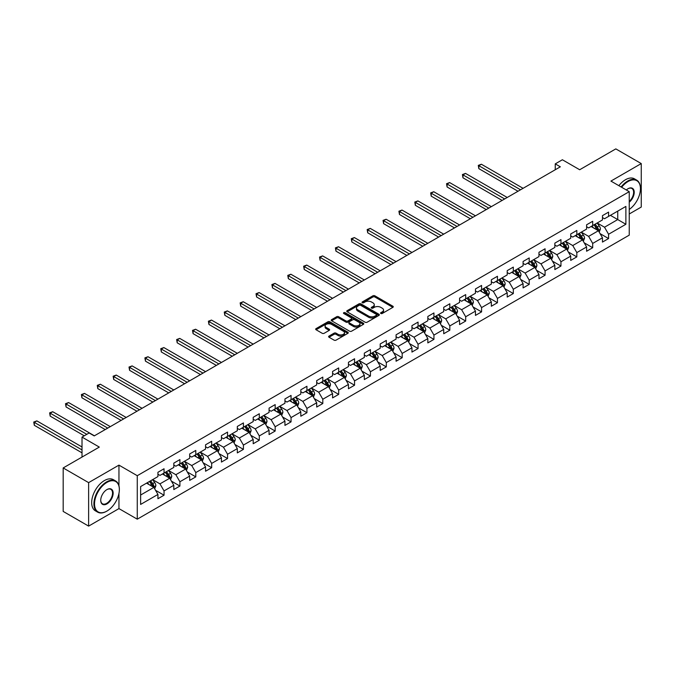 <?xml version="1.0" encoding="UTF-8"?>
<svg xmlns="http://www.w3.org/2000/svg" width="675" height="675" viewBox="0 0 675 675"><rect width="100%" height="100%" fill="white"/><g stroke="black" fill="none" stroke-linecap="round" stroke-linejoin="round"><path stroke-width="1.01" d="M380.843 313.487A0.987 0.574 0 0 0 382.244 313.487L392.858 307.353A1.409 0.818 0 0 0 393.272 306.779A1.409 0.818 0 0 0 392.858 306.205L374.878 295.819A1.409 0.818 0 0 0 372.878 295.819L362.264 301.953A0.987 0.574 0 0 0 363.665 302.754L365.032 301.961A4.522 2.607 0 0 1 371.427 301.961L372.929 302.83A4.522 2.607 0 0 1 374.254 304.678A4.522 2.607 0 0 1 372.929 306.517L371.554 307.311A0.987 0.574 0 0 0 372.954 308.121L374.321 307.327A4.522 2.607 0 0 1 380.717 307.327L382.219 308.197A4.522 2.607 0 0 1 383.543 310.036A4.522 2.607 0 0 1 382.219 311.884L380.843 312.677A0.987 0.574 0 0 0 380.843 313.487L380.843 312.677M329.02 336.082A1.409 0.818 0 0 0 328.607 336.656A1.409 0.818 0 0 0 329.02 337.23L334.066 340.141A1.409 0.818 0 0 0 336.066 340.141L347.853 333.34A1.409 0.818 0 0 0 348.266 332.767A1.409 0.818 0 0 0 347.853 332.184L329.873 321.806A1.409 0.818 0 0 0 327.873 321.806L316.086 328.607A1.409 0.818 0 0 0 315.672 329.189A1.409 0.818 0 0 0 316.086 329.763L322.177 333.281A1.409 0.818 0 0 0 324.177 333.281L329.223 330.37A1.409 0.818 0 0 0 329.636 329.788A1.409 0.818 0 0 0 329.223 329.214L326.202 327.468A3.78 2.185 0 0 1 325.097 325.932A3.78 2.185 0 0 1 327.426 323.916A3.78 2.185 0 0 1 331.543 324.388L343.381 331.223A3.78 2.185 0 0 1 344.486 332.767A3.78 2.185 0 0 1 342.157 334.775A3.78 2.185 0 0 1 338.04 334.302L336.066 333.163A1.409 0.818 0 0 0 334.066 333.163L329.02 336.082L329.02 337.23L334.066 334.344L334.066 333.163M629.243 213.992L641.25 207.056L641.25 163.578L615.811 148.888L579.682 169.746L562.376 159.756L555.255 163.873L560.343 166.809L94.222 435.915L89.134 432.979L82.013 437.096L82.013 457.068M118.952 485.764L118.952 465.126L88.628 482.633L63.18 467.944L99.309 447.086L82.013 437.096M118.952 465.126L137.27 475.698L629.243 191.666L629.243 235.145L137.27 519.176L137.27 475.698M641.25 163.578L610.926 181.086L629.243 191.666M365.133 322.211A1.409 0.818 0 0 0 367.132 322.211L378.92 315.402A1.409 0.818 0 0 0 379.333 314.828A1.409 0.818 0 0 0 378.92 314.246L360.939 303.868A1.409 0.818 0 0 0 358.94 303.868L347.152 310.677A1.409 0.818 0 0 0 346.739 311.251A1.409 0.818 0 0 0 347.152 311.825L365.133 322.211M344.098 313.698A0.987 0.574 0 0 1 345.102 313.841L345.102 312.66L363.386 323.215A1.409 0.818 0 0 1 363.8 323.798A1.409 0.818 0 0 1 363.386 324.371L351.599 331.18A1.409 0.818 0 0 1 349.599 331.18L331.619 320.794L336.665 317.908L336.665 316.727L331.619 319.638A1.409 0.818 0 0 0 331.206 320.22A1.409 0.818 0 0 0 331.619 320.794L331.619 319.638M336.665 317.908A1.409 0.818 0 0 1 338.664 317.908L338.664 316.727A1.409 0.818 0 0 0 336.665 316.727M338.664 316.727L345.954 320.937A1.409 0.818 0 0 0 347.954 320.937L351.295 319.005A1.409 0.818 0 0 0 351.709 318.431A1.409 0.818 0 0 0 351.295 317.858L343.71 313.47A0.987 0.574 0 0 1 345.102 312.66M88.628 482.633L88.628 526.112L63.18 511.422L63.18 467.944M155.545 490.303L164.042 495.205L164.042 490.919L173.812 485.274L173.812 489.569L179.913 486.042L179.913 481.748L189.683 476.111L189.683 480.398L195.792 476.871L195.792 472.584L205.563 466.94L205.563 471.234L211.672 467.708L211.672 463.421L221.442 457.777L221.442 462.063L227.543 458.544L227.543 454.25L237.313 448.613L237.313 452.9L243.422 449.373L243.422 445.087L253.192 439.442L253.192 443.737L259.301 440.21L259.301 435.923L269.072 430.279L269.072 434.565L275.172 431.047L275.172 426.752L284.943 421.116L284.943 425.402L291.052 421.875L291.052 417.589L300.822 411.944L300.822 416.239L306.931 412.712L306.931 408.417L316.702 402.781L316.702 407.067L322.802 403.54L322.802 399.254L332.573 393.618L332.573 397.904L338.681 394.377L338.681 390.091L348.452 384.446L348.452 388.741L354.561 385.214L354.561 380.919L364.331 375.283L364.331 379.569L370.432 376.043L370.432 371.756L380.202 366.112L380.202 370.406L386.311 366.879L386.311 362.593L396.082 356.948L396.082 361.235L402.19 357.716L402.19 353.422L411.952 347.785L411.952 352.072L418.061 348.545L418.061 344.258L427.832 338.614L427.832 342.908L433.941 339.382L433.941 335.087L443.711 329.451L443.711 333.737L449.82 330.218L449.82 325.924L459.582 320.288L459.582 324.574L465.691 321.047L465.691 316.761L475.462 311.116L475.462 315.411L481.57 311.884L481.57 307.589L491.341 301.953L491.341 306.239L497.45 302.712L497.45 298.426L507.212 292.781L507.212 297.076L513.321 293.549L513.321 289.263L523.091 283.618L523.091 287.913L529.2 284.386L529.2 280.091L538.971 274.455L538.971 278.741L545.071 275.214L545.071 270.928L554.842 265.283L554.842 269.578L560.95 266.051L560.95 261.765L570.721 256.12L570.721 260.407L576.83 256.888L576.83 252.593L586.6 246.957L586.6 251.243L592.701 247.717L592.701 243.43L602.471 237.786L602.471 242.08L608.58 238.553L608.58 234.259L625.885 224.277L625.885 206.415L617.743 211.115L617.743 219.569L625.885 224.277M164.042 495.205L157.933 498.732L157.933 494.446L140.628 504.428L140.628 486.565L157.933 476.575L157.933 472.289L164.042 468.762L164.042 473.057L173.812 467.412L173.812 463.126L179.913 459.599L179.913 463.885L189.683 458.249L189.683 453.954L195.792 450.436L195.792 454.722L205.563 449.077L205.563 444.791L211.672 441.264L211.672 445.559L221.442 439.914L221.442 435.628L227.543 432.101L227.543 436.388L237.313 430.751L237.313 426.457L243.422 422.93L243.422 427.224L253.192 421.58L253.192 417.293L259.301 413.767L259.301 418.053L269.072 412.417L269.072 408.13L275.172 404.603L275.172 408.89L284.943 403.253L284.943 398.959L291.052 395.432L291.052 399.727L300.822 394.082L300.822 389.796L306.931 386.269L306.931 390.555L316.702 384.919L316.702 380.624L322.802 377.106L322.802 381.392L332.573 375.747L332.573 371.461L338.681 367.934L338.681 372.229L348.452 366.584L348.452 362.298L354.561 358.771L354.561 363.057L364.331 357.421L364.331 353.126L370.432 349.608L370.432 353.894L380.202 348.249L380.202 343.963L386.311 340.436L386.311 344.731L396.082 339.086L396.082 334.8L402.19 331.273L402.19 335.559L411.952 329.923L411.952 325.628L418.061 322.102L418.061 326.396L427.832 320.752L427.832 316.465L433.941 312.938L433.941 317.225L443.711 311.588L443.711 307.302L449.82 303.775L449.82 308.062L459.582 302.425L459.582 298.131L465.691 294.604L465.691 298.898L475.462 293.254L475.462 288.968L481.57 285.441L481.57 289.727L491.341 284.091L491.341 279.796L497.45 276.277L497.45 280.564L507.212 274.919L507.212 270.633L513.321 267.106L513.321 271.401L523.091 265.756L523.091 261.47L529.2 257.943L529.2 262.229L538.971 256.593L538.971 252.298L545.071 248.78L545.071 253.066L554.842 247.421L554.842 243.135L560.95 239.608L560.95 243.903L570.721 238.258L570.721 233.972L576.83 230.445L576.83 234.731L586.6 229.095L586.6 224.8L592.701 221.273L592.701 225.568L602.471 219.923L602.471 215.637L608.58 212.11L608.58 216.397L625.885 206.415M162.413 473.993L169.737 478.229L159.967 483.865L152.643 479.638M157.933 474.23L159.967 475.403L164.042 473.057M159.967 483.865L164.042 490.919M169.737 478.229L173.812 485.274M178.284 464.83L185.617 469.057L175.846 474.702L168.514 470.467M173.812 465.067L175.846 466.239L179.913 463.885M175.846 474.702L179.913 481.748M185.617 469.057L189.683 476.111M194.164 455.659L201.488 459.894L191.725 465.531L184.393 461.303M189.683 455.895L191.725 457.068L195.792 454.722M191.725 465.531L195.792 472.584M201.488 459.894L205.563 466.94M210.043 446.496L217.367 450.723L207.596 456.368L200.273 452.14M205.563 446.732L207.596 447.905L211.672 445.559M207.596 456.368L211.672 463.421M217.367 450.723L221.442 457.777M225.914 437.333L233.246 441.56L223.476 447.204L216.143 442.969M221.442 437.56L223.476 438.742L227.543 436.388M223.476 447.204L227.543 454.25M233.246 441.56L237.313 448.613M241.793 428.161L249.117 432.397L239.347 438.033L232.023 433.806M237.313 428.397L239.347 429.57L243.422 427.224M239.347 438.033L243.422 445.087M249.117 432.397L253.192 439.442M257.673 418.998L264.997 423.225L255.226 428.87L247.902 424.634M253.192 419.234L255.226 420.407L259.301 418.053M255.226 428.87L259.301 435.923M264.997 423.225L269.072 430.279M273.544 409.835L280.876 414.062L271.105 419.698L263.773 415.471M269.072 410.062L271.105 411.244L275.172 408.89M271.105 419.698L275.172 426.752M280.876 414.062L284.943 421.116M289.423 400.663L296.747 404.899L286.976 410.535L279.652 406.308M284.943 400.899L286.976 402.072L291.052 399.727M286.976 410.535L291.052 417.589M296.747 404.899L300.822 411.944M305.302 391.5L312.626 395.727L302.856 401.372L295.532 397.136M300.822 391.736L302.856 392.909L306.931 390.555M302.856 401.372L306.931 408.417M312.626 395.727L316.702 402.781M321.173 382.328L328.506 386.564L318.735 392.2L311.403 387.973M316.702 382.565L318.735 383.746L322.802 381.392M318.735 392.2L322.802 399.254M328.506 386.564L332.573 393.618M337.053 373.165L344.377 377.392L334.606 383.037L327.282 378.81M332.573 373.402L334.606 374.574L338.681 372.229M334.606 383.037L338.681 390.091M344.377 377.392L348.452 384.446M352.932 364.002L360.256 368.229L350.485 373.874L343.162 369.638M348.452 364.238L350.485 365.411L354.561 363.057M350.485 373.874L354.561 380.919M360.256 368.229L364.331 375.283M368.803 354.831L376.135 359.066L366.365 364.702L359.032 360.475M364.331 355.067L366.365 356.24L370.432 353.894M366.365 364.702L370.432 371.756M376.135 359.066L380.202 366.112M384.683 345.668L392.006 349.895L382.236 355.539L374.912 351.312M380.202 345.904L382.236 347.077L386.311 344.731M382.236 355.539L386.311 362.593M392.006 349.895L396.082 356.948M400.562 336.504L407.886 340.732L398.115 346.376L390.791 342.141M396.082 336.732L398.115 337.913L402.19 335.559M398.115 346.376L402.19 353.422M407.886 340.732L411.952 347.785M416.433 327.333L423.765 331.568L413.994 337.205L406.662 332.977M411.952 327.569L413.994 328.742L418.061 326.396M413.994 337.205L418.061 344.258M423.765 331.568L427.832 338.614M432.312 318.17L439.636 322.397L429.865 328.042L422.542 323.806M427.832 318.406L429.865 319.579L433.941 317.225M429.865 328.042L433.941 335.087M439.636 322.397L443.711 329.451M448.192 309.007L455.515 313.234L445.745 318.87L438.421 314.643M443.711 309.234L445.745 310.416L449.82 308.062M445.745 318.87L449.82 325.924M455.515 313.234L459.582 320.288M464.062 299.835L471.395 304.071L461.624 309.707L454.292 305.48M459.582 300.071L461.624 301.244L465.691 298.898M461.624 309.707L465.691 316.761M471.395 304.071L475.462 311.116M479.942 290.672L487.266 294.899L477.495 300.544L470.171 296.308M475.462 290.908L477.495 292.081L481.57 289.727M477.495 300.544L481.57 307.589M487.266 294.899L491.341 301.953M495.821 281.5L503.145 285.736L493.374 291.372L486.051 287.145M491.341 281.737L493.374 282.918L497.45 280.564M493.374 291.372L497.45 298.426M503.145 285.736L507.212 292.781M511.692 272.337L519.024 276.564L509.254 282.209L501.922 277.982M507.212 272.573L509.254 273.746L513.321 271.401M509.254 282.209L513.321 289.263M519.024 276.564L523.091 283.618M527.572 263.174L534.895 267.401L525.125 273.046L517.801 268.81M523.091 263.41L525.125 264.583L529.2 262.229M525.125 273.046L529.2 280.091M534.895 267.401L538.971 274.455M543.442 254.003L550.775 258.238L541.004 263.874L533.68 259.647M538.971 254.239L541.004 255.412L545.071 253.066M541.004 263.874L545.071 270.928M550.775 258.238L554.842 265.283M559.322 244.839L566.654 249.067L556.883 254.711L549.551 250.476M554.842 245.076L556.883 246.248L560.95 243.903M556.883 254.711L560.95 261.765M566.654 249.067L570.721 256.12M575.201 235.676L582.525 239.903L572.754 245.548L565.431 241.312M570.721 235.904L572.754 237.085L576.83 234.731M572.754 245.548L576.83 252.593M582.525 239.903L586.6 246.957M591.072 226.505L598.404 230.74L588.634 236.377L581.31 232.149M586.6 226.741L588.634 227.914L592.701 225.568M588.634 236.377L592.701 243.43M598.404 230.74L602.471 237.786M610.411 215.342L617.743 219.569L604.513 227.213L597.181 222.978M602.471 217.578L604.513 218.751L608.58 216.397M604.513 227.213L608.58 234.259M88.628 526.112L118.952 508.604L137.27 519.176M555.255 163.873L555.255 169.746M140.628 495.028L153.858 487.392L146.534 483.157M153.858 487.392L157.933 494.446M600.083 233.643L608.58 238.553M584.204 242.814L592.701 247.717M568.333 251.977L576.83 256.888M552.454 261.141L560.95 266.051M536.574 270.312L545.071 275.214M520.703 279.475L529.2 284.386M504.824 288.647L513.321 293.549M488.945 297.81L497.45 302.712M473.074 306.973L481.57 311.884M457.194 316.145L465.691 321.047M441.315 325.308L449.82 330.218M425.444 334.471L433.941 339.382M409.565 343.642L418.061 348.545M393.685 352.806L402.19 357.716M377.814 361.969L386.311 366.879M361.935 371.14L370.432 376.043M346.056 380.303L354.561 385.214M330.185 389.475L338.681 394.377M314.305 398.638L322.802 403.54M298.426 407.801L306.931 412.712M282.555 416.973L291.052 421.875M266.676 426.136L275.172 431.047M250.796 435.299L259.301 440.21M234.925 444.471L243.422 449.373M219.046 453.634L227.543 458.544M203.167 462.805L211.672 467.708M187.296 471.968L195.792 476.871M171.416 481.132L179.913 486.042M118.952 508.604L118.952 493.442M381.24 313.622L382.219 313.057A4.522 2.607 0 0 0 383.543 311.217L383.543 310.036M374.254 304.678L374.254 305.851A4.522 2.607 0 0 1 372.929 307.699L371.95 308.264M392.833 307.37L374.878 297A1.409 0.818 0 0 0 372.878 297L362.661 302.898M378.903 315.411L360.939 305.041A1.409 0.818 0 0 0 358.94 305.041L347.169 311.842M376.422 315.233A0.987 0.574 0 0 0 376.422 314.423L360.636 305.311A0.987 0.574 0 0 0 359.243 305.311L357.792 306.146A4.522 2.607 0 0 0 356.468 307.994A4.522 2.607 0 0 0 357.792 309.833L368.584 316.069A4.522 2.607 0 0 0 374.971 316.069L376.422 315.233L376.422 316.406A0.987 0.574 0 0 0 376.709 316.001L376.709 314.828M356.468 307.994L356.468 309.167A4.522 2.607 0 0 0 357.792 311.015L357.792 309.833M376.422 316.406L374.971 317.242A4.522 2.607 0 0 1 368.584 317.242L357.792 311.015M338.664 317.908L345.954 322.118A1.409 0.818 0 0 0 347.954 322.118L351.295 320.186A1.409 0.818 0 0 0 351.709 319.604L351.709 318.431M345.102 313.841L363.369 324.38M353.523 325.308A3.78 2.185 0 0 0 357.64 325.78A3.78 2.185 0 0 0 359.969 323.764A3.78 2.185 0 0 0 358.864 322.22L354.696 319.815A1.409 0.818 0 0 0 352.696 319.815L349.355 321.747A1.409 0.818 0 0 0 348.933 322.321A1.409 0.818 0 0 0 349.355 322.903L353.523 325.308L353.523 326.481A3.78 2.185 0 0 0 357.64 326.953A3.78 2.185 0 0 0 359.969 324.937L359.969 323.764M348.933 322.321L348.933 323.502A1.409 0.818 0 0 0 349.355 324.076L349.355 322.903M353.523 326.481L349.355 324.076M344.486 332.767L344.486 333.939A3.78 2.185 0 0 1 342.157 335.956A3.78 2.185 0 0 1 338.04 335.483L336.066 334.344A1.409 0.818 0 0 0 334.066 334.344M325.097 325.932L325.097 327.105A3.78 2.185 0 0 0 326.202 328.649L326.202 327.468M329.206 330.379L326.202 328.649M347.836 333.349L329.873 322.979A1.409 0.818 0 0 0 327.873 322.979L316.102 329.771M599.206 232.132L600.421 229.078A3.814 2.202 -120 0 0 599.197 225.83L597.097 223.028M593.443 227.872L592.009 225.965M523.091 188.317L481.393 164.244L478.853 165.713L478.853 168.649L518.003 191.253M593.949 224.851L596.05 227.652A3.814 2.202 60 0 1 597.139 229.947L598.362 229.238A3.814 2.202 -120 0 0 597.265 226.952L595.164 224.142M594.211 224.699L596.54 227.804A1.941 1.122 60 0 1 596.894 228.395L598.362 229.238M478.853 168.649L478.288 165.383L520.552 189.785M478.288 165.383L481.393 164.244M629.243 209.453A17.558 10.142 120 0 0 640.44 188.722A17.558 10.142 120 0 0 628.02 181.558A17.558 10.142 120 0 0 621.641 187.279M621.11 186.967A17.989 10.387 -60 0 1 627.716 181.027A17.989 10.387 -60 0 1 636.711 180.141A17.989 10.387 -60 0 1 640.44 188.376A17.989 10.387 -60 0 1 640.432 188.553M626.324 189.979A8.783 5.071 -60 0 1 628.02 188.722L628.02 188.722A8.783 5.071 -60 0 1 634.196 191.616A8.783 5.071 -60 0 1 629.243 202.213M618.874 185.676A17.989 10.387 -60 0 1 625.472 179.736A17.989 10.387 -60 0 1 634.475 178.841L636.711 180.141M629.243 201.42A8.345 4.818 120 0 0 633.42 194.189A8.345 4.818 120 0 0 631.884 188.485A8.345 4.818 120 0 0 627.868 188.814M106.642 511.245L106.945 511.068A17.558 10.142 120 0 0 119.357 489.569A17.558 10.142 120 0 0 106.945 482.397A17.558 10.142 120 0 0 94.525 503.904A17.558 10.142 120 0 0 106.945 511.068L106.642 511.245A17.989 10.387 -60 0 1 97.647 512.139A17.989 10.387 -60 0 1 94.888 497.72A17.989 10.387 -60 0 1 106.642 481.866A17.989 10.387 -60 0 1 115.636 480.98A17.989 10.387 -60 0 1 119.357 489.215A17.989 10.387 -60 0 1 119.357 489.392M106.945 503.904A8.783 5.071 -60 0 1 100.735 500.318A8.783 5.071 -60 0 1 106.945 489.569L106.945 489.569A8.783 5.071 -60 0 1 113.155 493.147A8.783 5.071 -60 0 1 106.945 503.904M100.735 500.141A8.345 4.818 120 0 0 102.465 503.786A8.345 4.818 120 0 0 106.642 503.373A8.345 4.818 120 0 0 112.092 496.015A8.345 4.818 120 0 0 110.81 489.324A8.345 4.818 120 0 0 106.793 489.653M97.647 512.139L95.403 510.848A17.989 10.387 -60 0 1 92.644 496.429A17.989 10.387 -60 0 1 104.397 480.575A17.989 10.387 -60 0 1 113.4 479.68L115.636 480.98M583.335 241.296L584.542 238.25A3.814 2.202 -120 0 0 583.327 235.001L581.226 232.192M577.564 237.035L576.138 235.136M507.212 197.48L465.522 173.407L462.974 174.876L462.974 177.812L502.124 200.416M578.07 234.014L580.171 236.824A3.814 2.202 60 0 1 581.259 239.11L582.483 238.41A3.814 2.202 -120 0 0 581.394 236.115L579.293 233.314M578.332 233.862L580.669 236.976A1.941 1.122 60 0 1 581.015 237.566L582.483 238.41M462.974 177.812L462.417 174.555L504.672 198.948M462.417 174.555L465.522 173.407M567.456 250.459L568.662 247.413A3.814 2.202 -120 0 0 567.447 244.164L565.346 241.363M561.684 246.206L560.258 244.299M491.341 206.643L449.643 182.571L447.095 184.039L447.095 186.983L486.253 209.588M562.191 243.186L564.292 245.987A3.814 2.202 60 0 1 565.388 248.282L566.603 247.573A3.814 2.202 -120 0 0 565.515 245.278L563.414 242.477M562.461 243.025L564.789 246.139A1.941 1.122 60 0 1 565.144 246.729L566.603 247.573M447.095 186.983L446.538 183.718L488.793 208.119M446.538 183.718L449.643 182.571M551.576 259.63L552.791 256.576A3.814 2.202 -120 0 0 551.568 253.328L549.475 250.526M545.813 255.369L544.379 253.462M475.462 215.814L433.763 191.742L431.224 193.21L431.224 196.147L470.374 218.751M546.32 252.349L548.421 255.15A3.814 2.202 60 0 1 549.509 257.445L550.733 256.745A3.814 2.202 -120 0 0 549.636 254.45L547.535 251.64M546.581 252.197L548.91 255.302A1.941 1.122 60 0 1 549.264 255.892L550.733 256.745M431.224 196.147L430.658 192.89L472.922 217.282M430.658 192.89L433.763 191.742M535.705 268.793L536.912 265.748A3.814 2.202 -120 0 0 535.697 262.499L533.596 259.689M529.934 264.532L528.508 262.634M459.582 224.977L417.892 200.905L415.344 202.373L415.344 205.31L454.494 227.914M530.44 261.512L532.541 264.322A3.814 2.202 60 0 1 533.63 266.617L534.853 265.908A3.814 2.202 -120 0 0 533.765 263.613L531.664 260.812M530.702 261.36L533.039 264.473A1.941 1.122 60 0 1 533.385 265.064L534.853 265.908M415.344 205.31L414.788 202.053L457.042 226.446M414.788 202.053L417.892 200.905M519.826 277.965L521.033 274.911A3.814 2.202 -120 0 0 519.817 271.662L517.717 268.861M514.055 273.704L512.629 271.797M443.711 234.149L402.013 210.068L399.473 211.545L399.473 214.481L438.623 237.085M514.561 270.683L516.662 273.485A3.814 2.202 60 0 1 517.759 275.78L518.974 275.071A3.814 2.202 -120 0 0 517.885 272.776L515.784 269.975M514.831 270.523L517.16 273.637A1.941 1.122 60 0 1 517.514 274.227L518.974 275.071M399.473 214.481L398.908 211.216L441.163 235.617M398.908 211.216L402.013 210.068M503.947 287.128L505.162 284.074A3.814 2.202 -120 0 0 503.938 280.825L501.846 278.024M498.184 282.867L496.749 280.96M427.832 243.312L386.134 219.24L383.594 220.708L383.594 223.644L422.744 246.248M498.69 279.847L500.791 282.648A3.814 2.202 60 0 1 501.879 284.943L503.103 284.243A3.814 2.202 -120 0 0 502.006 281.948L499.905 279.138M498.952 279.695L501.28 282.808A1.941 1.122 60 0 1 501.635 283.39L503.103 284.243M383.594 223.644L383.037 220.387L425.292 244.78M383.037 220.387L386.134 219.24M488.076 296.291L489.282 293.245A3.814 2.202 -120 0 0 488.067 289.997L485.966 287.196M482.304 292.03L480.878 290.132M411.952 252.475L370.263 228.403L367.715 229.871L367.715 232.808L406.865 255.412M482.811 289.01L484.912 291.819A3.814 2.202 60 0 1 486 294.114L487.223 293.406A3.814 2.202 -120 0 0 486.135 291.111L484.034 288.309M483.072 288.858L485.409 291.971A1.941 1.122 60 0 1 485.755 292.562L487.223 293.406M367.715 232.808L367.158 229.551L409.413 253.943M367.158 229.551L370.263 228.403M472.196 305.463L473.403 302.408A3.814 2.202 -120 0 0 472.188 299.16L470.087 296.359M466.425 301.202L464.999 299.295M396.082 261.647L354.383 237.575L351.844 239.043L351.844 241.979L390.994 264.583M466.931 298.181L469.032 300.983A3.814 2.202 60 0 1 470.129 303.277L471.344 302.569A3.814 2.202 -120 0 0 470.256 300.282L468.155 297.473M467.201 298.029L469.53 301.134A1.941 1.122 60 0 1 469.884 301.725L471.344 302.569M351.844 241.979L351.278 238.714L393.533 263.115M351.278 238.714L354.383 237.575M456.317 314.626L457.532 311.58A3.814 2.202 -120 0 0 456.317 308.332L454.216 305.522M450.554 310.365L449.12 308.458M380.202 270.81L338.504 246.738L335.964 248.206L335.964 251.142L375.114 273.746M451.06 307.344L453.161 310.146A3.814 2.202 60 0 1 454.25 312.441L455.473 311.74A3.814 2.202 -120 0 0 454.376 309.445L452.275 306.644M451.322 307.192L453.651 310.306A1.941 1.122 60 0 1 454.005 310.897L455.473 311.74M335.964 251.142L335.407 247.885L377.663 272.278M335.407 247.885L338.504 246.738M440.446 323.789L441.653 320.743A3.814 2.202 -120 0 0 440.438 317.495L438.337 314.693M434.675 319.537L433.249 317.63M364.323 279.973L322.633 255.901L320.085 257.369L320.085 260.314L359.235 282.918M435.181 316.516L437.282 319.317A3.814 2.202 60 0 1 438.37 321.612L439.594 320.903A3.814 2.202 -120 0 0 438.505 318.608L436.404 315.807M435.443 316.356L437.78 319.469A1.941 1.122 60 0 1 438.134 320.06L439.594 320.903M320.085 260.314L319.528 257.048L361.783 281.441M319.528 257.048L322.633 255.901M424.567 332.961L425.773 329.906A3.814 2.202 -120 0 0 424.558 326.658L422.457 323.857M418.795 328.7L417.369 326.793M348.452 289.145L306.754 265.073L304.214 266.541L304.214 269.477L343.364 292.081M419.302 325.679L421.402 328.48A3.814 2.202 60 0 1 422.499 330.775L423.714 330.075A3.814 2.202 -120 0 0 422.626 327.78L420.525 324.97M419.572 325.527L421.9 328.632A1.941 1.122 60 0 1 422.255 329.223L423.714 330.075M304.214 269.477L303.649 266.212L345.904 290.613M303.649 266.212L306.754 265.073M408.687 342.124L409.902 339.078A3.814 2.202 -120 0 0 408.687 335.829L406.586 333.02M402.924 337.863L401.49 335.964M332.573 298.308L290.874 274.236L288.335 275.704L288.335 278.64L327.485 301.244M403.431 334.842L405.532 337.652A3.814 2.202 60 0 1 406.62 339.938L407.843 339.238A3.814 2.202 -120 0 0 406.747 336.943L404.646 334.142M403.692 334.69L406.021 337.804A1.941 1.122 60 0 1 406.375 338.394L407.843 339.238M288.335 278.64L287.778 275.383L330.033 299.776M287.778 275.383L290.874 274.236M392.816 351.287L394.023 348.241A3.814 2.202 -120 0 0 392.808 344.993L390.707 342.191M387.045 347.034L385.619 345.127M316.693 307.471L275.003 283.399L272.455 284.867L272.455 287.812L311.605 310.416M387.551 344.014L389.652 346.815A3.814 2.202 60 0 1 390.741 349.11L391.964 348.401A3.814 2.202 -120 0 0 390.876 346.106L388.775 343.305M387.821 343.853L390.15 346.967A1.941 1.122 60 0 1 390.504 347.558L391.964 348.401M272.455 287.812L271.898 284.546L314.153 308.948M271.898 284.546L275.003 283.399M376.937 360.458L378.143 357.404A3.814 2.202 -120 0 0 376.928 354.156L374.827 351.354M371.166 356.198L369.74 354.291M300.822 316.642L259.124 292.57L256.584 294.038L256.584 296.975L295.734 319.579M371.672 353.177L373.773 355.978A3.814 2.202 60 0 1 374.87 358.273L376.085 357.573A3.814 2.202 -120 0 0 374.996 355.278L372.895 352.468M371.942 353.025L374.271 356.13A1.941 1.122 60 0 1 374.625 356.721L376.085 357.573M256.584 296.975L256.019 293.718L298.274 318.111M256.019 293.718L259.124 292.57M361.058 369.622L362.273 366.576A3.814 2.202 -120 0 0 361.058 363.327L358.957 360.517M355.295 365.361L353.869 363.462M284.943 325.806L243.245 301.733L240.705 303.202L240.705 306.138L279.855 328.742M355.801 362.34L357.902 365.15A3.814 2.202 60 0 1 358.99 367.445L360.214 366.736A3.814 2.202 -120 0 0 359.117 364.441L357.016 361.64M356.062 362.188L358.391 365.302A1.941 1.122 60 0 1 358.746 365.892L360.214 366.736M240.705 306.138L240.148 302.881L282.403 327.274M240.148 302.881L243.245 301.733M345.187 378.793L346.393 375.739A3.814 2.202 -120 0 0 345.178 372.49L343.077 369.689M339.415 374.532L337.989 372.625M269.072 334.977L227.374 310.897L224.826 312.373L224.826 315.309L263.976 337.913M339.922 371.512L342.023 374.313A3.814 2.202 60 0 1 343.111 376.608L344.334 375.899A3.814 2.202 -120 0 0 343.246 373.604L341.145 370.803M340.192 371.36L342.52 374.465A1.941 1.122 60 0 1 342.875 375.055L344.334 375.899M224.826 315.309L224.269 312.044L266.524 336.445M224.269 312.044L227.374 310.897M329.307 387.956L330.514 384.902A3.814 2.202 -120 0 0 329.299 381.662L327.198 378.852M323.536 383.695L322.11 381.788M253.192 344.14L211.494 320.068L208.955 321.536L208.955 324.473L248.105 347.077M324.042 380.675L326.143 383.476A3.814 2.202 60 0 1 327.24 385.771L328.455 385.071A3.814 2.202 -120 0 0 327.367 382.776L325.266 379.974M324.312 380.523L326.641 383.636A1.941 1.122 60 0 1 326.995 384.227L328.455 385.071M208.955 324.473L208.389 321.216L250.644 345.608M208.389 321.216L211.494 320.068M313.428 397.119L314.643 394.073A3.814 2.202 -120 0 0 313.428 390.825L311.327 388.024M307.665 392.858L306.239 390.96M237.313 353.303L195.615 329.231L193.075 330.699L193.075 333.636L232.225 356.24M308.171 389.838L310.272 392.648A3.814 2.202 60 0 1 311.361 394.942L312.584 394.234A3.814 2.202 -120 0 0 311.487 391.939L309.386 389.137M308.433 389.686L310.762 392.799A1.941 1.122 60 0 1 311.116 393.39L312.584 394.234M193.075 333.636L192.518 330.379L234.773 354.772M192.518 330.379L195.615 329.231M297.557 406.291L298.763 403.237A3.814 2.202 -120 0 0 297.548 399.988L295.448 397.187M291.786 402.03L290.36 400.123M221.442 362.475L179.744 338.403L177.196 339.871L177.196 342.807L216.346 365.411M292.292 399.009L294.393 401.811A3.814 2.202 60 0 1 295.481 404.106L296.705 403.397A3.814 2.202 -120 0 0 295.616 401.11L293.515 398.301M292.562 398.858L294.891 401.962A1.941 1.122 60 0 1 295.245 402.553L296.705 403.397M177.196 342.807L176.639 339.542L218.894 363.943M176.639 339.542L179.744 338.403M281.677 415.454L282.892 412.408A3.814 2.202 -120 0 0 281.669 409.16L279.568 406.35M275.906 411.193L274.48 409.286M205.563 371.638L163.865 347.566L161.325 349.034L161.325 351.97L200.475 374.574M276.413 408.173L278.513 410.974A3.814 2.202 60 0 1 279.61 413.269L280.825 412.568A3.814 2.202 -120 0 0 279.737 410.273L277.636 407.472M276.683 408.021L279.011 411.134A1.941 1.122 60 0 1 279.366 411.725L280.825 412.568M161.325 351.97L160.76 348.713L203.015 373.106M160.76 348.713L163.865 347.566M265.798 424.617L267.013 421.571A3.814 2.202 -120 0 0 265.798 418.323L263.697 415.522M260.035 420.365L258.609 418.458M189.683 380.801L147.994 356.729L145.446 358.197L145.446 361.142L184.596 383.746M260.542 417.344L262.642 420.145A3.814 2.202 60 0 1 263.731 422.44L264.954 421.732A3.814 2.202 -120 0 0 263.858 419.437L261.757 416.635M260.803 417.184L263.132 420.297A1.941 1.122 60 0 1 263.486 420.888L264.954 421.732M145.446 361.142L144.889 357.877L187.144 382.269M144.889 357.877L147.994 356.729M249.927 433.789L251.134 430.734A3.814 2.202 -120 0 0 249.919 427.486L247.818 424.685M244.156 429.528L242.73 427.621M173.812 389.973L132.114 365.901L129.566 367.369L129.566 370.305L168.716 392.909M244.662 426.507L246.763 429.308A3.814 2.202 60 0 1 247.852 431.603L249.075 430.903A3.814 2.202 -120 0 0 247.987 428.608L245.886 425.798M244.932 426.355L247.261 429.46A1.941 1.122 60 0 1 247.615 430.051L249.075 430.903M129.566 370.305L129.009 367.04L171.264 391.441M129.009 367.04L132.114 365.901M234.048 442.952L235.263 439.906A3.814 2.202 -120 0 0 234.039 436.657L231.938 433.848M228.277 438.691L226.851 436.792M157.933 399.136L116.235 375.064L113.695 376.532L113.695 379.468L152.845 402.072M228.783 435.67L230.884 438.48A3.814 2.202 60 0 1 231.981 440.767L233.204 440.066A3.814 2.202 -120 0 0 232.107 437.771L230.006 434.97M229.053 435.518L231.382 438.632A1.941 1.122 60 0 1 231.736 439.222L233.204 440.066M113.695 379.468L113.13 376.211L155.385 400.604M113.13 376.211L116.235 375.064M218.168 452.115L219.383 449.069A3.814 2.202 -120 0 0 218.168 445.821L216.067 443.019M212.406 447.862L210.98 445.956M142.054 408.299L100.364 384.227L97.816 385.695L97.816 388.64L136.966 411.244M212.912 444.842L215.013 447.643A3.814 2.202 60 0 1 216.101 449.938L217.325 449.229A3.814 2.202 -120 0 0 216.228 446.934L214.135 444.133M213.173 444.682L215.502 447.795A1.941 1.122 60 0 1 215.857 448.386L217.325 449.229M97.816 388.64L97.259 385.374L139.514 409.776M97.259 385.374L100.364 384.227M202.297 461.287L203.504 458.232A3.814 2.202 -120 0 0 202.289 454.984L200.188 452.182M196.526 457.026L195.1 455.119M126.183 417.471L84.485 393.398L81.937 394.867L81.937 397.803L121.087 420.407M197.032 454.005L199.133 456.806A3.814 2.202 60 0 1 200.222 459.101L201.445 458.401A3.814 2.202 -120 0 0 200.357 456.106L198.256 453.296M197.303 453.853L199.631 456.958A1.941 1.122 60 0 1 199.986 457.549L201.445 458.401M81.937 397.803L81.38 394.546L123.635 418.939M81.38 394.546L84.485 393.398M186.418 470.45L187.633 467.404A3.814 2.202 -120 0 0 186.41 464.155L184.309 461.346M180.647 466.189L179.221 464.29M110.303 426.634L68.605 402.562L66.066 404.03L66.066 406.966L105.216 429.57M181.153 463.168L183.254 465.978A3.814 2.202 60 0 1 184.351 468.273L185.574 467.564A3.814 2.202 -120 0 0 184.477 465.269L182.377 462.468M181.423 463.016L183.752 466.13A1.941 1.122 60 0 1 184.106 466.72L185.574 467.564M66.066 406.966L65.5 403.709L107.755 428.102M65.5 403.709L68.605 402.562M170.539 479.621L171.754 476.567A3.814 2.202 -120 0 0 170.539 473.318L168.438 470.517M164.776 475.36L163.35 473.453M94.424 435.805L52.734 411.725L50.186 413.201L50.186 416.137L84.248 435.805M165.282 472.34L167.383 475.141A3.814 2.202 60 0 1 168.472 477.436L169.695 476.727A3.814 2.202 -120 0 0 168.598 474.432L166.506 471.631M165.544 472.188L167.873 475.293A1.941 1.122 60 0 1 168.227 475.883L169.695 476.727M50.186 416.137L49.629 412.872L86.797 434.329M49.629 412.872L52.734 411.725M154.668 488.784L155.874 485.73A3.814 2.202 -120 0 0 154.659 482.49L152.558 479.68M148.897 484.523L147.471 482.617M82.013 446.968L36.855 420.896L34.307 422.364L34.307 425.301L82.013 452.841M149.403 481.503L151.504 484.304A3.814 2.202 60 0 1 152.592 486.599L153.816 485.899A3.814 2.202 -120 0 0 152.727 483.604L150.626 480.803M149.673 481.351L152.002 484.464A1.941 1.122 60 0 1 152.356 485.055L153.816 485.899M34.307 425.301L33.75 422.044L82.013 449.904M33.75 422.044L36.855 420.896M382.219 313.057L382.219 311.884M371.554 308.121L371.554 307.311M372.929 307.699L372.929 306.517M362.264 302.754L362.264 301.953M372.878 297L372.878 295.819M374.878 297L374.878 295.819M392.858 307.353L392.858 306.205M347.152 311.825L347.152 310.677M358.94 305.041L358.94 303.868M360.939 305.041L360.939 303.868M378.92 315.402L378.92 314.246M368.584 317.242L368.584 316.069M374.971 317.242L374.971 316.069M345.954 322.118L345.954 320.937M347.954 322.118L347.954 320.937M351.295 320.186L351.295 319.005M363.386 324.371L363.386 323.215M336.066 334.344L336.066 333.163M338.04 335.483L338.04 334.302M329.223 330.37L329.223 329.214M316.086 329.763L316.086 328.607M327.873 322.979L327.873 321.806M329.873 322.979L329.873 321.806M347.853 333.34L347.853 332.184M598.025 230.521L600.396 229.154M597.265 226.952L599.197 225.83M594.557 228.513L596.05 227.652M582.154 239.684L584.516 238.317M581.394 236.115L583.327 235.001M578.678 237.684L580.171 236.824M566.274 248.856L568.637 247.489M565.515 245.278L567.447 244.164M562.798 246.847L564.292 245.987M550.395 258.019L552.766 256.652M549.636 254.45L551.568 253.328M546.927 256.011L548.421 255.15M534.524 267.182L536.887 265.815M533.765 263.613L535.697 262.499M531.048 265.182L532.541 264.322M518.645 276.353L521.007 274.987M517.885 272.776L519.817 271.662M515.168 274.345L516.662 273.485M502.765 285.517L505.136 284.15M502.006 281.948L503.938 280.825M499.298 283.508L500.791 282.648M486.894 294.68L489.257 293.321M486.135 291.111L488.067 289.997M483.418 292.68L484.912 291.819M471.015 303.851L473.377 302.484M470.256 300.282L472.188 299.16M467.539 301.843L469.032 300.983M455.136 313.014L457.507 311.648M454.376 309.445L456.317 308.332M451.668 311.015L453.161 310.146M439.265 322.186L441.627 320.819M438.505 318.608L440.438 317.495M435.788 320.178L437.282 319.317M423.385 331.349L425.748 329.982M422.626 327.78L424.558 326.658M419.909 329.341L421.402 328.48M407.506 340.512L409.877 339.145M406.747 336.943L408.687 335.829M404.038 338.512L405.532 337.652M391.635 349.684L393.998 348.317M390.876 346.106L392.808 344.993M388.159 347.676L389.652 346.815M375.756 358.847L378.127 357.48M374.996 355.278L376.928 354.156M372.288 356.839L373.773 355.978M359.876 368.01L362.247 366.643M359.117 364.441L361.058 363.327M356.408 366.01L357.902 365.15M344.005 377.182L346.368 375.815M343.246 373.604L345.178 372.49M340.529 375.173L342.023 374.313M328.126 386.345L330.497 384.978M327.367 382.776L329.299 381.662M324.658 384.337L326.143 383.476M312.247 395.508L314.618 394.149M311.487 391.939L313.428 390.825M308.779 393.508L310.272 392.648M296.376 404.679L298.738 403.312M295.616 401.11L297.548 399.988M292.899 402.671L294.393 401.811M280.496 413.843L282.867 412.476M279.737 410.273L281.669 409.16M277.028 411.843L278.513 410.974M264.617 423.014L266.988 421.647M263.858 419.437L265.798 418.323M261.149 421.006L262.642 420.145M248.746 432.177L251.108 430.81M247.987 428.608L249.919 427.486M245.27 430.169L246.763 429.308M232.867 441.34L235.238 439.973M232.107 437.771L234.039 436.657M229.399 439.341L230.884 438.48M216.987 450.512L219.358 449.145M216.228 446.934L218.168 445.821M213.519 448.504L215.013 447.643M201.116 459.675L203.479 458.308M200.357 456.106L202.289 454.984M197.64 457.667L199.133 456.806M185.237 468.838L187.608 467.471M184.477 465.269L186.41 464.155M181.769 466.838L183.254 465.978M169.366 478.01L171.728 476.643M168.598 474.432L170.539 473.318M165.89 476.002L167.383 475.141M153.487 487.173L155.849 485.806M152.727 483.604L154.659 482.49M150.01 485.165L151.504 484.304"/></g></svg>
